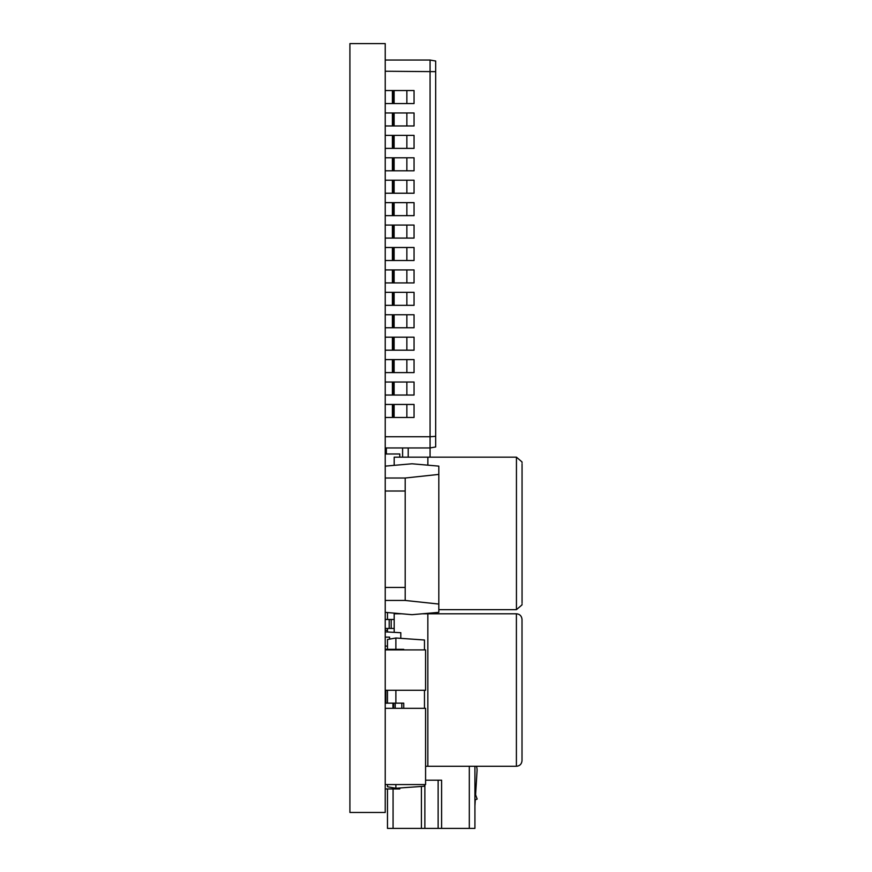 <?xml version="1.0" encoding="UTF-8"?>
<svg xmlns="http://www.w3.org/2000/svg" width="872" height="872" viewBox="0 0 872 872"><rect width="100%" height="100%" fill="white"/><g stroke="black" fill="none" stroke-linecap="round" stroke-linejoin="round"><path stroke-width="1.31" d="M385.228 43.6L385.228 812.475L349.912 812.475L349.912 43.6L385.228 43.6M349.912 634.707L349.912 638.936M385.228 649.913L425.591 649.913L425.591 690.275L385.228 690.275M385.228 708.326L425.591 708.326L425.591 784.56L385.228 784.56M422.277 613.79L427.836 613.79L427.836 766.27L425.58 766.27M401.774 613.79L394.199 613.79L394.199 632.353M522.012 619.393L522.012 760.657C521.641 764.101 519.777 765.965 516.398 766.27L516.398 613.79C519.777 614.095 521.641 615.959 522.012 619.393M427.858 465.168L427.869 457.168L427.836 465.168M427.836 457.168L394.199 457.168L394.199 465.343M389.195 628.45L389.195 619.48L391.179 619.48L391.179 628.45L385.228 628.45M385.228 619.48L389.195 619.48M387.473 632.004L387.473 628.45M387.473 619.48L387.473 612.536M394.199 619.48L391.179 619.48M394.199 628.45L391.179 628.45M385.228 631.884L400.815 632.701L400.815 638.348M389.61 639.111L389.61 637.127L385.228 637.127M387.473 646.098L385.228 646.098M393.076 788.953L393.076 828.4L387.473 828.4L387.473 788.953M393.076 828.4L438.136 828.4L438.136 780.189M474.924 766.27L474.924 828.4L441.603 828.4L441.603 780.189L425.591 780.189M441.603 828.4L438.136 828.4M474.924 799.897L477.158 799.079L474.924 792.921M474.924 805.979L475.295 799.755M475.6 794.784L477.06 770.706A11.216 11.216 0 0 0 476.744 767.306L476.483 766.27M387.473 619.414L385.228 619.414M385.228 466.128L412.02 463.784L438.823 466.128L438.823 604.056L405.186 600.448L385.228 600.448M405.186 600.448L405.186 478.02L438.823 474.412M438.823 604.056L438.823 612.34L412.02 614.684L385.228 612.34M405.186 478.02L385.228 478.02M405.186 491.023L385.228 491.023M405.186 587.445L385.228 587.445M399.801 787.961L399.801 788.953L385.228 788.953M399.801 457.168L399.801 453.985L385.228 453.985M387.473 649.335L387.473 639.492L395.877 638.01L424.468 640.004L424.468 649.913M424.468 690.275L424.468 708.326M424.468 784.56L424.468 786.239L395.877 788.244L387.473 786.762L387.473 784.56M387.473 703.148L387.473 690.275M385.228 649.335L403.725 649.335L403.725 649.913M392.956 649.335L392.956 649.913M385.228 703.148L403.725 703.148L403.725 708.326M392.956 703.148L392.956 708.326M395.877 784.56L395.877 788.244M395.877 690.275L395.877 703.148M395.877 638.01L395.877 649.335M408.216 457.168L408.216 447.946M402.602 447.946L402.602 457.168M385.228 447.946L430.07 447.946L430.07 457.168M386.351 453.985L386.351 447.946M385.228 60.037L430.07 60.037L430.07 436.741L385.228 436.741M385.228 71.242L435.684 71.657L435.684 446.965L430.07 447.946L430.07 436.741L435.684 436.327M430.07 60.037L435.684 61.029L435.684 71.657M385.228 260.499L414.047 260.499L414.047 247.495L385.228 247.495M392.4 260.499L392.4 247.495M385.228 238.078L414.047 238.078L414.047 225.063L385.228 225.063M385.228 215.646L414.047 215.646L414.047 202.642L385.228 202.642M385.228 193.224L414.047 193.224L414.047 180.221L385.228 180.221M385.228 170.803L414.047 170.803L414.047 157.799L385.228 157.799M385.228 148.382L414.047 148.382L414.047 135.378L385.228 135.378M385.228 125.96L414.047 125.96L414.047 112.957L385.228 112.957M385.228 103.539L414.047 103.539L414.047 90.535L385.228 90.535M385.228 282.92L414.047 282.92L414.047 269.917L385.228 269.917M385.228 305.342L414.047 305.342L414.047 292.338L385.228 292.338M385.228 327.763L414.047 327.763L414.047 314.759L385.228 314.759M385.228 350.184L414.047 350.184L414.047 337.181L385.228 337.181M385.228 372.606L414.047 372.606L414.047 359.602L385.228 359.602M385.228 395.038L414.047 395.038L414.047 382.023L385.228 382.023M385.228 417.459L414.047 417.459L414.047 404.455L385.228 404.455M392.4 238.078L392.4 225.063M392.4 215.646L392.4 202.642M392.4 193.224L392.4 180.221M392.4 170.803L392.4 157.799M392.4 148.382L392.4 135.378M392.4 125.96L392.4 112.957M392.4 103.539L392.4 90.535M392.4 282.92L392.4 269.917M392.4 305.342L392.4 292.338M392.4 327.763L392.4 314.759M392.4 350.184L392.4 337.181M392.4 372.606L392.4 359.602M392.4 395.038L392.4 382.023M392.4 417.459L392.4 404.455M438.823 609.648L516.442 609.648L516.442 457.168L521.979 461.898L522.056 462.858M522.056 465.267L522.056 601.549M424.871 784.56L424.871 828.4M469.31 828.4L469.31 766.27M421.416 786.457L421.416 828.4M387.473 630.336L385.228 630.336M393.654 649.913L393.654 649.335M395.234 649.335L395.234 649.913M401.807 649.913L401.807 649.335M393.654 708.326L393.654 703.148M395.234 703.148L395.234 708.326M401.807 708.326L401.807 703.148M385.882 703.148L385.882 690.275M393.043 260.499L393.043 247.495M394.122 260.499L394.122 247.495M406.864 260.499L406.864 247.495M393.043 238.078L393.043 225.063M394.122 238.078L394.122 225.063M406.864 238.078L406.864 225.063M393.043 215.646L393.043 202.642M394.122 215.646L394.122 202.642M406.864 215.646L406.864 202.642M393.043 193.224L393.043 180.221M394.122 193.224L394.122 180.221M406.864 193.224L406.864 180.221M393.043 170.803L393.043 157.799M394.122 170.803L394.122 157.799M406.864 170.803L406.864 157.799M393.043 148.382L393.043 135.378M394.122 148.382L394.122 135.378M406.864 148.382L406.864 135.378M393.043 125.96L393.043 112.957M394.122 125.96L394.122 112.957M406.864 125.96L406.864 112.957M393.043 103.539L393.043 90.535M394.122 103.539L394.122 90.535M406.864 103.539L406.864 90.535M393.043 282.92L393.043 269.917M394.122 282.92L394.122 269.917M406.864 282.92L406.864 269.917M393.043 305.342L393.043 292.338M394.122 305.342L394.122 292.338M406.864 305.342L406.864 292.338M393.043 327.763L393.043 314.759M394.122 327.763L394.122 314.759M406.864 327.763L406.864 314.759M393.043 350.184L393.043 337.181M394.122 350.184L394.122 337.181M406.864 350.184L406.864 337.181M393.043 372.606L393.043 359.602M394.122 372.606L394.122 359.602M406.864 372.606L406.864 359.602M393.043 395.038L393.043 382.023M394.122 395.038L394.122 382.023M406.864 395.038L406.864 382.023M393.043 417.459L393.043 404.455M394.122 417.459L394.122 404.455M406.864 417.459L406.864 404.455M427.836 766.27L516.398 766.27M427.836 613.79L516.398 613.79M427.869 457.168L516.442 457.168M516.442 609.648L521.979 604.917L522.056 603.958M522.056 602.879L522.056 602.181M522.056 463.937L522.056 464.634"/></g></svg>

